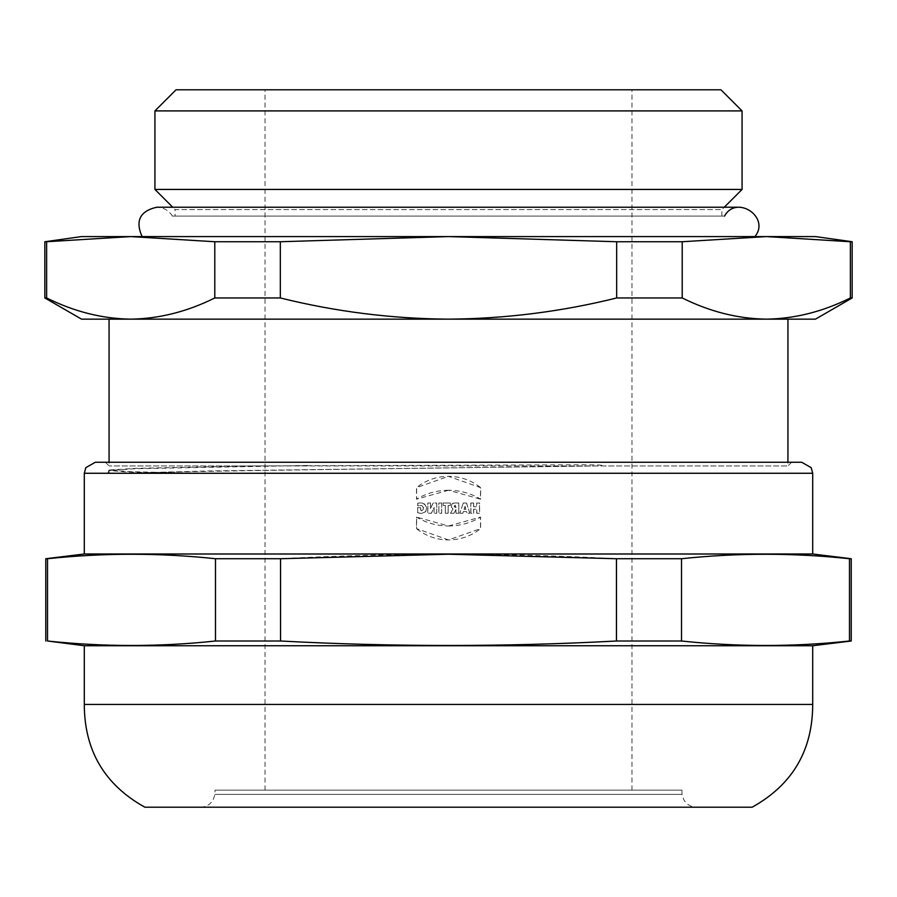 <?xml version="1.0" encoding="UTF-8"?>
<svg xmlns="http://www.w3.org/2000/svg" width="897" height="897" viewBox="0 0 897 897"><rect width="100%" height="100%" fill="white"/><g stroke="black" fill="none" stroke-linecap="round" stroke-linejoin="round"><path stroke-width="0.67" stroke-dasharray="4.49 3.36" d="M448.5 89.801L631.981 89.801L448.5 89.801M448.5 790.156L631.981 790.156L448.5 790.156M681.978 790.156L215.022 790.156L681.978 790.156L681.978 794.35L215.022 794.35L681.978 794.35L683.985 800.124C686.934 804.665 691.116 807.031 696.543 807.199L200.457 807.199L696.543 807.199M812.704 704.448L84.296 704.448M752.157 807.199L144.843 807.199M812.704 645.739L84.296 645.739M851.231 641.007L849.481 641.007C793.486 646.961 737.502 646.961 681.518 641.007L616.463 641.007C504.484 646.961 392.516 646.961 280.537 641.007L215.482 641.007C159.498 646.961 103.514 646.961 47.519 641.007L45.769 641.007M852.15 241.742L850.367 241.742L850.367 297.961C822.762 311.674 794.742 318.738 766.296 319.153L448.5 319.153L766.296 319.153C737.85 318.738 709.819 311.674 682.213 297.961L682.213 241.742L616.665 241.742L616.665 297.961C561.444 311.674 505.392 318.738 448.5 319.153C391.608 318.738 335.556 311.674 280.335 297.961L280.335 241.742L214.787 241.742L214.787 297.961C187.181 311.674 159.15 318.738 130.704 319.153L448.5 319.153L130.704 319.153C102.258 318.738 74.238 311.674 46.633 297.961L46.633 241.742L44.85 241.742M787.936 319.153L109.064 319.153M596.64 465.935L208.16 470.97L120.344 473.268L194.032 473.268L130.895 471.665L109.109 470.028L135.907 468.335L252.091 465.935L109.064 465.935L787.936 465.935L596.64 465.935L448.5 467.92C309.499 469.703 175.476 471.463 129.594 473.268L107.842 473.268M194.032 473.268L129.594 473.268M448.5 462.258L791.603 462.258L448.5 462.258M601.842 465.476C600.429 464.612 591.549 464.994 585.853 464.769L252.091 465.935M724.518 216.099L172.482 216.099L724.518 216.099M142.096 236.584L754.904 236.584L142.096 236.584M801.694 462.258L95.306 462.258M812.704 553.998L84.296 553.998M448.5 490.267C437.007 490.334 426.333 493.294 416.488 499.158L416.488 487.609C425.873 480.198 436.547 476.442 448.5 476.318L480.489 487.609L480.489 499.158L448.5 490.267C460.026 490.323 470.734 493.283 480.613 499.158L480.613 487.609C471.217 480.187 460.509 476.419 448.5 476.318M448.152 505.426L448.152 513.263L445.327 513.263L445.327 505.426L443.107 505.426L443.107 503.004L450.372 503.004L450.372 505.426L448.152 505.426L448.152 513.263L445.338 513.263L445.338 505.426L443.129 505.426L443.129 503.004L450.361 503.004L450.361 505.426L448.152 505.426M473.717 503.004L470.891 503.004L470.891 513.263L473.717 513.263L473.717 509.216L476.778 509.216L476.778 513.263L479.592 513.263L479.592 503.004L476.778 503.004L476.778 506.738L473.717 506.738L473.717 503.004L470.891 503.004M463.244 503.004L466.53 503.004L463.3 503.004L459.791 513.263L463.3 503.004M462.874 513.263L459.791 513.263L462.874 513.263L463.401 511.582L466.563 511.582L467.079 513.263L469.871 513.263L466.53 503.004M452.301 510.135L453.052 508.947L451.37 507.141L451.404 504.843L452.581 503.464L455.284 502.925L458.793 503.004L458.793 513.263L455.956 513.263L455.956 509.53L453.927 513.263L450.485 513.263L453.03 508.947L451.359 507.141L451.74 504.181L453.747 503.049L458.748 503.004L458.748 513.263L455.934 513.263L455.934 509.53L453.904 513.263L450.485 513.263L452.279 510.135M448.5 525.99L480.489 517.109L480.489 528.647L448.466 539.938L416.612 528.647L416.612 517.109L448.5 525.99C460.026 525.945 470.734 522.985 480.613 517.109L480.613 528.647C471.205 536.058 460.497 539.815 448.5 539.938C436.525 539.815 425.851 536.058 416.488 528.647L416.488 517.109C426.333 522.962 437.007 525.922 448.5 525.99L448.556 525.99M420.424 507.668L417.61 507.668L417.61 512.725L421.287 513.443L423.945 512.938L425.896 511.189L426.568 508.408L425.694 505.269L422.465 503.049L417.699 503.228L417.699 505.818L422.151 505.684L423.507 508.218L422.756 510.281L420.783 510.842L420.536 507.668L417.61 507.668M430.482 503.004L427.757 503.004L427.757 513.263L431.345 513.263L434.081 507.444L434.002 513.263L436.727 513.263L436.727 503.004L433.105 503.004L430.369 508.711L430.56 503.004L427.757 503.004M441.683 503.004L438.857 503.004L438.857 513.263L441.683 513.263L441.705 503.004L438.857 503.004M280.537 641.007L280.537 558.73C392.516 552.776 504.484 552.776 616.463 558.73L616.463 641.007M280.537 558.73L215.482 558.73L215.482 641.007M47.519 641.007L47.519 558.73C103.514 552.776 159.498 552.776 215.482 558.73M47.519 558.73L45.769 558.73M851.231 558.73L849.481 558.73L849.481 641.007M681.518 641.007L681.518 558.73C737.502 552.776 793.486 552.776 849.481 558.73M681.518 558.73L616.463 558.73M742.066 110.903L154.934 110.903M720.964 89.801L176.036 89.801M175.117 216.099L721.883 216.099L175.117 216.099L175.117 209.618L721.883 209.618L175.117 209.618L172.729 207.229M742.066 189.435L154.934 189.435M464.624 507.713L465.027 506.267L465.902 509.361L464.108 509.361L464.769 507.22M455.396 505.258L455.631 507.511L454.162 506.345L455.956 505.28L455.956 507.478L454.274 506.85L454.297 505.796L455.429 505.258M465.33 507.736L465.902 509.361M465.823 509.361L464.108 509.361M464.041 509.361L464.556 507.713M448.545 490.267L416.612 499.158L416.612 487.609L448.556 476.318M473.616 503.004L473.616 506.738L476.655 506.738L476.655 503.004L479.469 503.004L479.469 513.263L476.655 513.263L476.655 509.216L473.616 509.216L473.616 513.263L470.802 513.263L470.802 503.004M466.462 503.004L469.793 513.263L467.001 513.263L466.496 511.582L463.345 511.582L462.818 513.263M441.705 503.004L441.705 513.263L438.891 513.263L438.891 503.004M430.56 503.004L430.448 508.711L433.173 503.004L436.772 503.004L436.772 513.263L434.058 513.263L434.137 507.444L431.412 513.263L427.847 513.263L427.847 503.004M420.536 507.668L421.108 510.853L423.137 509.967L423.575 507.736L421.837 505.527L417.823 505.818L417.823 503.228L420.065 502.847L424.449 503.879L426.591 507.534L425.559 511.806L421.399 513.443L417.733 512.725L417.733 507.668M46.633 297.961L44.85 297.961M46.633 241.742L130.704 236.584L214.787 241.742M280.335 297.961L214.787 297.961M682.213 297.961L616.665 297.961M280.335 241.742L448.5 236.584L616.665 241.742M852.15 297.961L850.367 297.961M682.213 241.742L766.296 236.584L850.367 241.742M815.451 236.584L81.549 236.584M815.451 319.153L766.296 319.153M130.704 319.153L81.549 319.153M84.296 473.268L812.704 473.268M307.559 465.476L135.481 468.716L108.604 470.477L125.333 471.844L174.657 473.268M631.981 790.156L631.981 89.801M265.019 790.156L265.019 89.801M200.457 807.199C205.884 807.031 210.066 804.665 213.015 800.124L215.022 794.35L215.022 790.156M791.603 462.258L787.936 465.935L787.936 462.258M109.064 473.268L109.064 470.095M105.398 462.258L109.064 465.935L109.064 462.258M172.482 216.099C168.793 210.403 163.557 207.442 156.773 207.229L740.227 207.229M721.883 216.099L721.883 209.618L724.271 207.229M107.831 473.28L109.109 470.028"/><path stroke-width="1.35" d="M448.5 704.448L812.704 704.448C812.604 750.531 792.421 784.785 752.157 807.199L144.843 807.199C104.579 784.785 84.396 750.531 84.296 704.448L448.5 704.448M84.296 704.448L84.296 645.739L812.704 645.739L851.231 641.007L851.231 558.73L849.481 558.73C793.486 552.776 737.502 552.776 681.518 558.73L681.518 641.007C737.502 646.961 793.486 646.961 849.481 641.007L851.231 641.007M84.296 645.739L47.519 641.007C103.514 646.961 159.498 646.961 215.482 641.007L280.537 641.007C392.516 646.961 504.484 646.961 616.463 641.007L681.518 641.007M109.064 462.258L109.064 319.153L130.704 319.153C159.15 318.738 187.181 311.674 214.787 297.961L214.787 241.742L280.335 241.742L280.335 297.961C335.556 311.674 391.608 318.738 448.5 319.153C505.392 318.738 561.444 311.674 616.665 297.961L616.665 241.742L682.213 241.742L682.213 297.961C709.819 311.674 737.85 318.738 766.296 319.153L787.936 319.153L787.936 462.258M754.904 236.584C770.691 217.309 736.448 194.234 724.518 216.099M448.5 462.258L801.694 462.258L811.168 467.662L812.704 473.268L84.296 473.268L85.832 467.662L95.306 462.258L448.5 462.258M84.296 473.268L84.296 553.998L812.704 553.998L812.704 473.268M84.296 553.998L45.769 558.73L47.519 558.73L47.519 641.007M215.482 641.007L215.482 558.73C159.498 552.776 103.514 552.776 47.519 558.73M215.482 558.73L280.537 558.73L280.537 641.007M616.463 641.007L616.463 558.73L448.5 554.223L280.537 558.73M616.463 558.73L681.518 558.73M448.5 110.903L742.066 110.903L720.964 89.801L176.036 89.801L154.934 110.903L448.5 110.903M172.729 207.229L154.934 189.435L742.066 189.435L742.066 110.903M849.481 641.007L849.481 558.73M214.787 297.961L280.335 297.961M130.704 319.153L81.549 319.153L44.85 297.961L44.85 241.742L46.633 241.742L46.633 297.961C74.238 311.674 102.258 318.738 130.704 319.153L766.296 319.153C794.742 318.738 822.762 311.674 850.367 297.961L850.367 241.742L852.15 241.742L852.15 297.961L850.367 297.961M44.85 297.961L46.633 297.961M214.787 241.742L130.704 236.584L46.633 241.742M616.665 297.961L682.213 297.961M616.665 241.742L448.5 236.584L280.335 241.742M850.367 241.742L766.296 236.584L682.213 241.742M44.85 241.742L81.549 236.584L815.451 236.584L852.15 241.742M766.296 319.153L815.451 319.153L852.15 297.961M812.704 704.448L812.704 645.739M142.096 236.584C135.077 220.841 139.966 211.053 156.773 207.229L740.227 207.229M812.704 553.998L851.231 558.73M724.271 207.229L742.066 189.435M154.934 189.435L154.934 110.903M45.769 641.007L45.769 558.73"/></g></svg>

